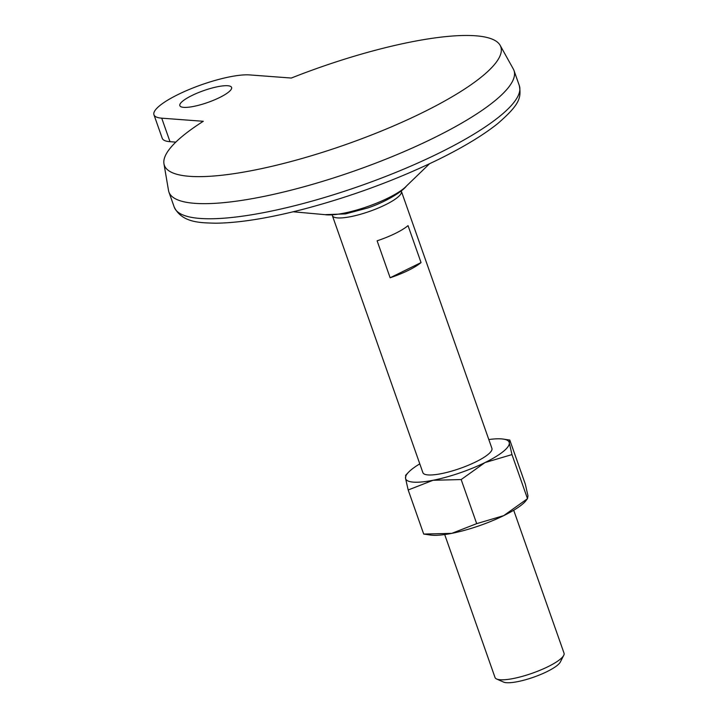 <?xml version="1.0" encoding="UTF-8"?>
<svg xmlns="http://www.w3.org/2000/svg" width="718" height="718" viewBox="0 0 718 718"><rect width="100%" height="100%" fill="white"/><g stroke="black" fill="none" stroke-linecap="round" stroke-linejoin="round"><path stroke-width="1.08" d="M500.15 45.36A178.351 40.702 -19.4 0 1 346.103 144.444A178.351 40.702 -19.4 0 1 163.955 163.758A178.351 40.702 -19.4 0 1 203.293 121.288L161.721 118.174A54.882 12.52 160.6 0 1 153.957 114.781A54.882 12.52 160.6 0 1 189.381 89.409A54.882 12.52 160.6 0 1 249.72 74.923L291.302 78.047A178.351 40.702 -19.4 0 1 500.15 45.36L513.316 69A182.928 41.743 -19.4 0 1 513.998 70.499L519.32 85.613A182.928 41.743 -19.4 0 1 360.642 185.747A182.928 41.743 -19.4 0 1 174.241 207.134C182.255 223.002 200.663 222.786 215.714 223.199C239.256 222.939 268.837 218.191 304.441 208.938C351.721 196.364 396.3 179.913 438.168 159.602C463.469 147.154 483.411 135.074 497.996 123.37C519.419 104.675 521.501 98.061 519.32 85.613M175.811 142.128L170.004 141.688A54.882 12.52 160.6 0 1 162.241 138.296L153.957 114.781M390.134 277.767L377.121 240.817A36.582 8.347 160.6 0 0 408.03 225.623L421.044 262.582L390.134 277.767A36.582 8.347 160.6 0 0 421.044 262.582M332.281 215.185A36.582 8.347 -19.4 0 0 332.38 215.642A36.582 8.347 -19.4 0 0 369.662 211.361A36.582 8.347 -19.4 0 0 401.398 191.338A36.582 8.347 -19.4 0 0 401.191 190.916M332.38 215.642L422.893 472.659A36.582 8.347 -19.4 0 0 460.175 468.387A36.582 8.347 -19.4 0 0 491.911 448.355L401.398 191.338M444.693 534.551L495.025 677.496A36.582 8.347 -19.4 0 0 496.641 679.004A36.582 8.347 -19.4 0 0 532.307 673.215A36.582 8.347 -19.4 0 0 563.729 655.372A36.582 8.347 -19.4 0 0 564.043 653.192L513.702 510.247M496.641 679.004L503.498 682.064A30.973 7.072 -19.4 0 0 533.698 677.164A30.973 7.072 -19.4 0 0 560.3 662.059L563.729 655.372M191.93 95.512A27.437 6.265 160.6 0 1 231.6 87.434A27.437 6.265 160.6 0 1 207.798 102.459A27.437 6.265 160.6 0 1 179.841 105.663A27.437 6.265 160.6 0 1 191.93 95.512M163.955 163.758L168.506 190.432A182.928 41.743 -19.4 0 0 168.909 192.02A182.928 41.743 -19.4 0 0 355.32 170.633A182.928 41.743 -19.4 0 0 513.998 70.499M406.002 475.433L405.508 478.206A54.882 12.52 -19.4 0 0 433.089 480.27L461.162 479.561L476.689 523.646L451.784 533.357L423.701 534.066L408.183 489.981L433.089 480.27A54.882 12.52 -19.4 0 0 484.982 462.58A54.882 12.52 -19.4 0 0 509.295 442.818L509.798 440.044L503.022 439.057A54.882 12.52 -19.4 0 0 488.814 439.551M419.797 463.855A54.882 12.52 -19.4 0 0 408.407 472.372A54.882 12.52 -19.4 0 0 405.508 478.206L408.183 489.981M509.798 440.044L525.316 484.129L527.99 495.905L527.497 498.678L511.97 454.593L509.295 442.818A54.882 12.52 -19.4 0 0 503.022 439.057M511.97 454.593L484.982 462.58L461.162 479.561M423.701 534.066L430.477 535.054A54.882 12.52 -19.4 0 0 451.784 533.357A54.882 12.52 -19.4 0 0 503.677 515.659A54.882 12.52 -19.4 0 0 525.091 501.729L527.497 498.678L503.677 515.659L476.689 523.646M170.004 141.688L161.721 118.174M324.958 214.655A47.011 10.725 -19.4 0 0 367.93 206.434A47.011 10.725 -19.4 0 0 406.559 185.917C402.197 191.85 385.297 202.153 367.822 207.942L345.52 213.901L324.958 214.655L293.177 211.774M168.909 192.02L174.241 207.134M408.407 472.372L405.526 475.415M429.526 163.758L406.559 185.917"/></g></svg>
